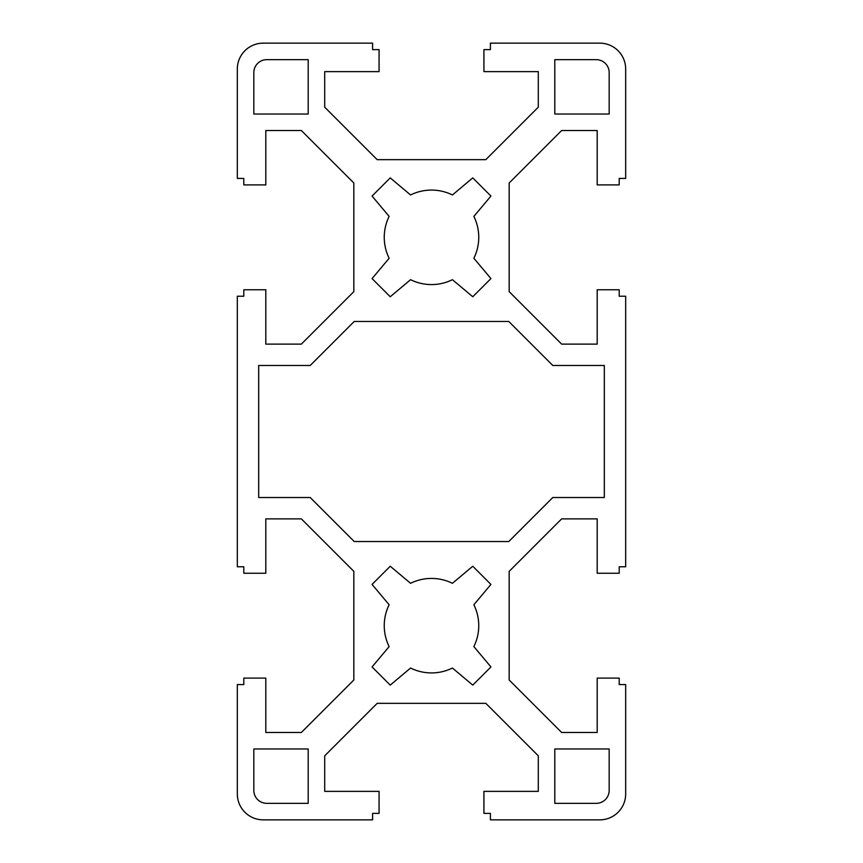 <?xml version="1.0" encoding="UTF-8"?>
<svg xmlns="http://www.w3.org/2000/svg" width="863" height="863" viewBox="0 0 863 863"><rect width="100%" height="100%" fill="white"/><g stroke="black" fill="none" stroke-linecap="round" stroke-linejoin="round"><path stroke-width="1.29" d="M253.83 790.4L253.83 748.976L308.199 748.976L308.199 803.345L266.775 803.345A12.945 12.945 0 0 1 253.83 790.4M609.17 72.6L609.17 114.024L554.801 114.024L554.801 59.655L596.225 59.655A12.945 12.945 0 0 1 609.17 72.6M609.17 748.976L609.17 790.4A12.945 12.945 0 0 1 596.225 803.345L554.801 803.345L554.801 748.976L609.17 748.976M253.83 114.024L253.83 72.6A12.945 12.945 0 0 1 266.775 59.655L308.199 59.655L308.199 114.024L253.83 114.024M552.795 365.481L604.316 365.481L604.316 497.52L552.795 497.52L508.782 541.533L354.218 541.533L310.205 497.52L258.684 497.52L258.684 365.481L310.205 365.481L354.218 321.468L508.782 321.468L552.795 365.481M473.863 604.747A47.249 47.249 0 0 1 473.863 646.603L490.928 666.937L472.762 685.103L452.428 668.038A47.249 47.249 0 0 1 410.572 668.038L390.238 685.103L372.072 666.937L389.137 646.603A47.249 47.249 0 0 1 389.137 604.747L372.072 584.413L390.238 566.247L410.572 583.312A47.249 47.249 0 0 1 452.428 583.312L472.762 566.247L490.928 584.413L473.863 604.747M473.863 216.397A47.249 47.249 0 0 1 473.863 258.253L490.928 278.587L472.762 296.753L452.428 279.688A47.249 47.249 0 0 1 410.572 279.688L390.238 296.753L372.072 278.587L389.137 258.253A47.249 47.249 0 0 1 389.137 216.397L372.072 196.063L390.238 177.897L410.572 194.962A47.249 47.249 0 0 1 452.428 194.962L472.762 177.897L490.928 196.063L473.863 216.397M509.17 291.651L561.64 344.121L597.196 344.121L597.196 289.752L619.203 289.752L619.203 296.225L625.675 296.225L625.675 566.775L619.203 566.775L619.203 573.248L597.196 573.248L597.196 518.879L561.64 518.879L509.17 571.349L509.17 680.001L561.64 732.471L597.196 732.471L597.196 678.102L619.203 678.102L619.203 684.575L625.675 684.575L625.675 793.96A25.89 25.89 0 0 1 599.785 819.85L490.4 819.85L490.4 813.378L483.927 813.378L483.927 791.371L538.296 791.371L538.296 755.815L485.826 703.345L377.174 703.345L324.704 755.815L324.704 791.371L379.073 791.371L379.073 813.378L372.6 813.378L372.6 819.85L263.215 819.85A25.89 25.89 0 0 1 237.325 793.96L237.325 684.575L243.798 684.575L243.798 678.102L265.804 678.102L265.804 732.471L301.36 732.471L353.83 680.001L353.83 571.349L301.36 518.879L265.804 518.879L265.804 573.248L243.798 573.248L243.798 566.775L237.325 566.775L237.325 296.225L243.798 296.225L243.798 289.752L265.804 289.752L265.804 344.121L301.36 344.121L353.83 291.651L353.83 182.999L301.36 130.529L265.804 130.529L265.804 184.898L243.798 184.898L243.798 178.425L237.325 178.425L237.325 69.04A25.89 25.89 0 0 1 263.215 43.15L372.6 43.15L372.6 49.623L379.073 49.623L379.073 71.629L324.704 71.629L324.704 107.185L377.174 159.655L485.826 159.655L538.296 107.185L538.296 71.629L483.927 71.629L483.927 49.623L490.4 49.623L490.4 43.15L599.785 43.15A25.89 25.89 0 0 1 625.675 69.04L625.675 178.425L619.203 178.425L619.203 184.898L597.196 184.898L597.196 130.529L561.64 130.529L509.17 182.999L509.17 291.651"/></g></svg>
